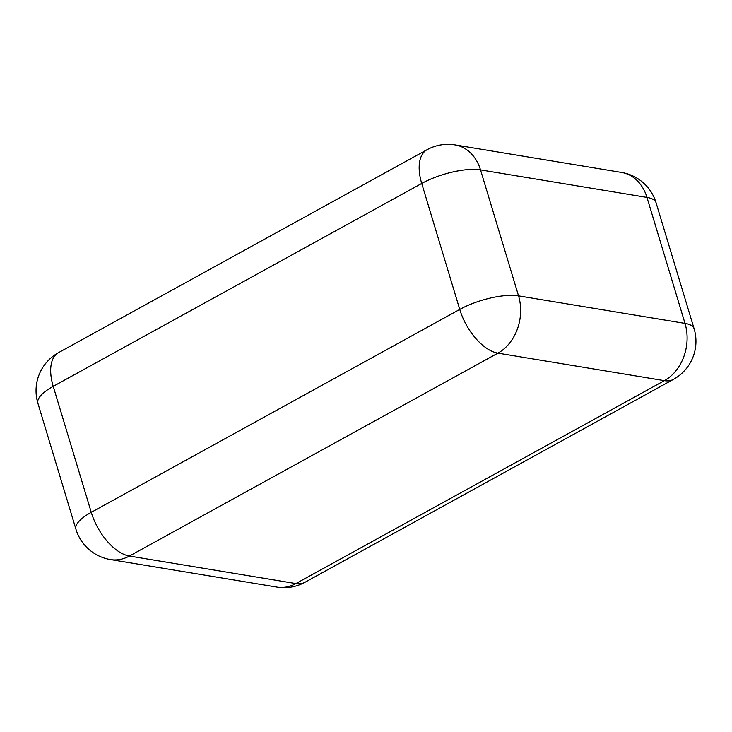 <?xml version="1.0" encoding="UTF-8"?>
<svg xmlns="http://www.w3.org/2000/svg" width="732" height="732" viewBox="0 0 732 732"><rect width="100%" height="100%" fill="white"/><g stroke="black" fill="none" stroke-linecap="round" stroke-linejoin="round"><path stroke-width="1.1" d="M205.289 514.276L129.427 556.046L295.884 583.578L664.382 380.658L497.916 353.135L205.289 514.276M656.064 202.755A43.462 43.462 0 0 0 621.55 172.432A43.462 34.34 99.4 0 1 646.969 197.411A43.462 14.082 -16.8 0 1 656.064 202.755L694.101 328.732A43.462 14.082 163.2 0 0 685.006 323.388L646.969 197.411L480.512 169.888L518.549 295.865L685.006 323.388A43.462 34.34 99.4 0 1 664.382 380.658A43.462 22.619 -118.8 0 0 673.458 379.368L304.97 582.279A43.462 22.619 -118.8 0 1 295.884 583.578A43.462 34.34 99.4 0 1 276.916 587.091L110.45 559.568A43.462 34.34 99.4 0 0 129.427 556.046A43.462 22.619 -118.8 0 1 91.262 512.336L459.751 309.426L421.714 183.448L53.226 386.359A43.462 22.619 -118.8 0 1 58.542 352.632A43.462 43.462 0 0 0 37.899 403.268A43.462 14.082 -16.8 0 1 53.226 386.359L91.262 512.336A43.462 14.082 163.2 0 0 75.936 529.245A43.462 43.462 0 0 0 110.45 559.568M497.916 353.135A43.462 22.619 -118.8 0 1 459.751 309.426A43.462 14.082 163.2 0 1 518.549 295.865A43.462 34.34 99.4 0 1 497.916 353.135M621.55 172.432L455.084 144.909A43.462 34.34 99.4 0 1 480.512 169.888A43.462 14.082 -16.8 0 0 421.714 183.448A43.462 22.619 -118.8 0 1 427.031 149.721L58.542 352.632M455.084 144.909A43.462 43.462 0 0 0 427.031 149.721M37.899 403.268L75.936 529.245M673.458 379.368A43.462 43.462 0 0 0 694.101 328.732M276.916 587.091A43.462 43.462 0 0 0 304.97 582.279"/></g></svg>
